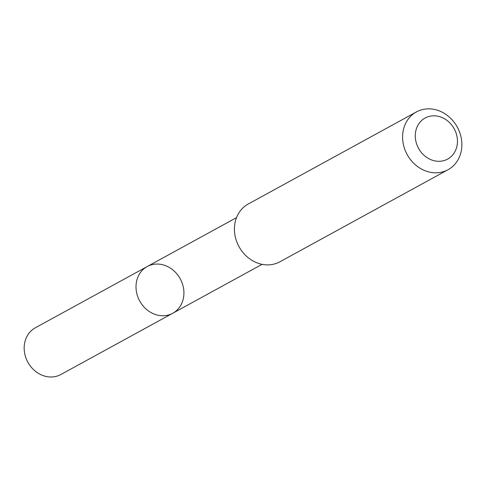 <?xml version="1.0" encoding="UTF-8"?>
<svg xmlns="http://www.w3.org/2000/svg" width="486" height="486" viewBox="0 0 486 486"><rect width="100%" height="100%" fill="white"/><g stroke="black" fill="none" stroke-linecap="round" stroke-linejoin="round"><path stroke-width="0.73" d="M139.78 273.478A26.621 23.097 -118.7 0 1 147.185 266.553A26.621 23.097 -118.7 0 1 180.227 278.806A26.621 23.097 -118.7 0 1 172.755 313.251A26.621 23.097 -118.7 0 1 142.975 305.815A26.621 23.097 -118.7 0 1 139.78 273.478A26.621 23.097 -118.7 0 1 147.185 266.553L35.338 327.783A26.627 23.103 61.3 0 0 27.939 334.714A26.627 23.103 61.3 0 0 31.134 367.052A26.627 23.103 61.3 0 0 60.914 374.493L172.755 313.251A26.621 23.097 -118.7 0 1 142.975 305.815A26.621 23.097 -118.7 0 1 139.78 273.478M416.405 111.938L248.249 204.011A32.939 28.583 61.3 0 0 238.997 246.627A32.939 28.583 61.3 0 0 279.887 261.796L448.043 169.723A32.939 28.583 61.3 0 0 457.198 161.145A32.939 28.583 61.3 0 0 453.25 121.142A32.939 28.583 61.3 0 0 416.405 111.938A32.939 28.583 61.3 0 0 407.153 154.554A32.939 28.583 61.3 0 0 448.043 169.723M454.137 153.011A23.431 20.333 61.3 0 0 437.321 116.111A23.431 20.333 61.3 0 0 417.65 146.553A23.431 20.333 61.3 0 0 454.137 153.011M236.512 217.643L147.185 266.553M262.075 264.335L172.755 313.251"/></g></svg>
